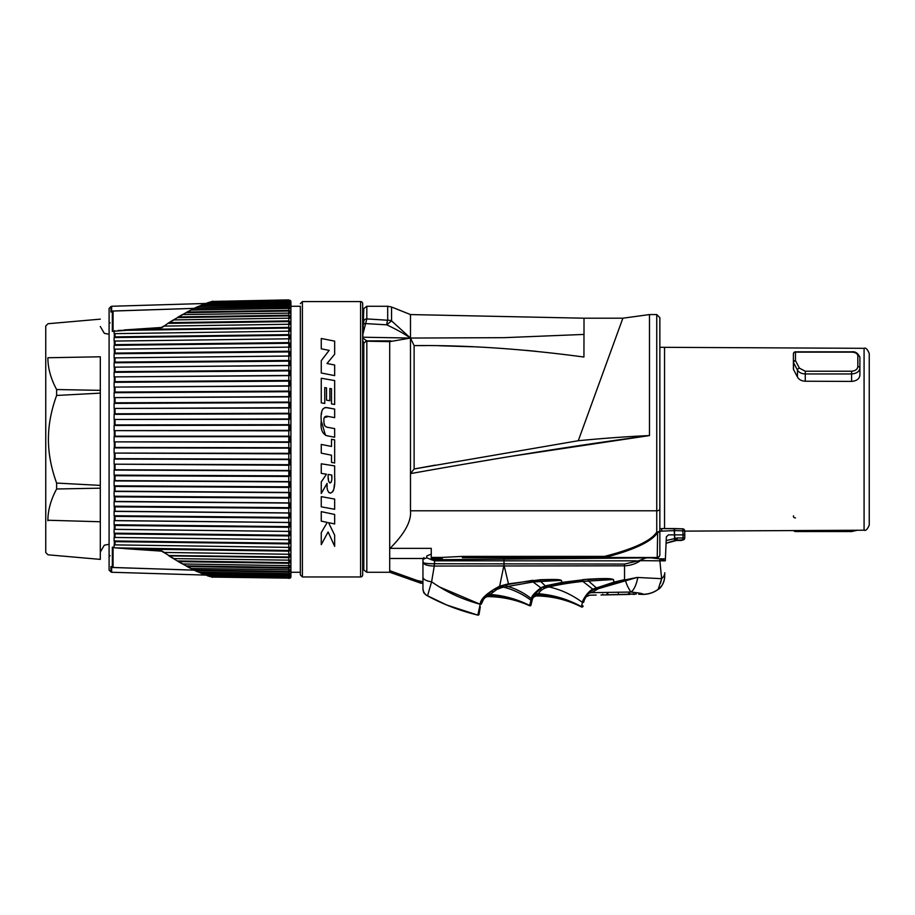 <?xml version="1.0" encoding="UTF-8"?>
<svg xmlns="http://www.w3.org/2000/svg" width="915" height="915" viewBox="0 0 915 915"><rect width="100%" height="100%" fill="white"/><g stroke="black" fill="none" stroke-linecap="round" stroke-linejoin="round"><path stroke-width="1.37" d="M288.797 299.891L211.937 301.447L290.181 300.372M290.913 301.927L290.913 576.599L290.913 572.264L300.337 572.275L300.337 306.262L290.913 306.262L290.913 301.927A2.082 2.082 0 0 0 290.204 300.372M290.913 576.599A2.082 2.082 0 0 1 290.204 578.154L211.937 577.079L290.204 578.154M206.927 575.443L210.05 576.542L290.181 577.468L288.808 578.417L288.797 577.251L207.922 575.855L205.395 574.803M290.181 574.54L288.82 574.54L288.82 573.625L198.555 572.092L195.272 570.548L288.808 572.092L288.797 573.625L290.181 573.27L290.181 574.54L288.808 575.135L202.169 573.671L204.971 574.792L290.181 575.832L290.181 576.69L288.808 577.251L206.561 575.215M290.181 567.506L288.82 567.506L288.82 565.664L182.874 563.972L178.837 561.627L288.808 563.308L288.797 565.664L290.181 565.413L290.181 567.506L288.808 568.146L187.449 566.522L191.144 568.478L290.181 569.793L290.181 571.475L288.808 572.092L288.82 571.475L193.9 569.908L190.389 568.169M290.181 556.961L288.82 556.961L288.82 554.261L164.22 552.443L161.875 550.887L133.601 549.011L288.808 551.15L288.797 554.261L290.181 554.124L290.181 556.961L288.808 557.635L169.538 555.885L173.873 558.607L290.181 560.186L290.181 562.656L288.808 563.308L288.82 562.656L177.338 560.941L173.118 558.39M114.112 485.831L114.112 480.913L115.038 480.615L288.808 481.61L288.82 486.826L114.112 485.831L115.038 486.448L288.808 487.432L288.82 497.44L114.112 496.216L115.038 496.856L288.808 498.08L288.82 507.653L114.112 506.201L115.038 506.864L288.808 508.317L288.82 517.41L114.112 515.74L115.038 516.415L288.808 518.084L288.82 526.628L114.112 524.753L115.038 525.439L288.808 527.303L288.82 535.241L114.112 533.182L115.038 533.88L288.808 535.927L288.82 543.213L114.112 540.971L115.038 541.669L288.808 543.899L288.797 547.364L114.112 544.871L114.089 547.387L112.339 547.159L112.339 567.186L110.944 566.465L110.944 571.966L109.091 570.114L109.091 308.412L110.944 306.571L110.944 312.072L112.339 311.34L112.339 331.367L161.875 327.65L168.417 323.018M290.181 543.213L288.82 543.213L288.808 543.899L290.181 543.213L290.181 539.69L114.112 537.448L114.112 540.971M290.181 535.241L288.82 535.241L288.808 535.927L290.181 535.241L290.181 531.421L115.038 529.339L114.112 529.362L114.112 533.182M290.181 526.628L288.82 526.628L288.808 527.303L290.181 526.628L290.181 522.522L288.808 522.442L115.038 520.578L114.112 520.646L114.112 524.753M290.181 517.41L288.82 517.41L288.808 518.084L290.181 517.41L290.181 513.052L288.808 512.915L115.038 511.256L114.112 511.394L114.112 515.74M290.181 507.653L288.82 507.653L288.808 508.317L290.181 507.653L290.181 503.09L288.808 502.895L115.038 501.443L114.112 501.637L114.112 506.201M290.181 497.44L288.82 497.44L288.808 498.08L290.181 497.44L290.181 492.682L288.808 492.43L115.038 491.206L114.112 491.458L114.112 496.216M114.798 330.647L114.089 331.138L114.112 333.666L288.808 331.173L288.82 335.313L114.112 337.566L114.112 341.078L288.808 338.813L288.797 342.599L290.181 343.285L290.181 347.105L114.112 349.175L288.808 347.14L288.82 356.004L114.112 357.879L288.808 356.095L288.82 365.474L114.112 367.144L288.808 365.611L288.82 375.447L114.112 376.9L288.808 375.642L288.82 385.856L114.112 387.079L288.808 386.096L288.82 396.618L114.112 397.613L288.808 396.927L288.82 407.69L114.112 408.433L288.808 408.033L288.82 418.967L114.112 419.47L288.808 419.367L288.82 430.382L114.112 430.633L288.808 430.828L288.82 441.865L114.112 441.865L288.808 442.345L288.82 453.325L114.112 453.074L288.808 453.851L288.82 464.683L114.112 464.191L288.808 465.243L288.82 475.88L114.112 475.125L115.038 475.72L288.808 476.475L288.797 481.599M290.181 475.88L288.808 476.475L290.181 475.88L290.181 470.848L288.808 470.493L115.038 469.75L114.112 470.093L114.112 475.125M290.181 464.683L288.808 465.243L290.181 464.683L290.181 459.559L288.808 459.17L115.038 458.667L114.112 459.067L114.112 464.191M290.181 453.325L288.808 453.851L290.181 453.325L290.181 448.144L288.808 447.698L115.038 447.446L114.112 447.893L114.112 453.074M290.181 441.865L288.808 442.345L290.181 441.865L290.181 436.672L288.808 436.181L115.038 436.181L114.112 436.672L114.112 441.865M290.181 430.382L288.808 430.828L290.181 430.382L290.181 425.201L288.808 424.686L115.038 424.937L114.112 425.464L114.112 430.633M290.181 418.967L288.808 419.367L290.181 418.967L290.181 413.843L288.808 413.283L115.038 413.786L114.112 414.346L114.112 419.47M290.181 407.69L288.808 408.033L290.181 407.69L290.181 402.646L288.808 402.062L115.038 402.806L114.112 403.401L114.112 408.433M290.181 396.618L288.808 396.927L290.181 396.618L290.181 391.712L288.808 391.094L115.038 392.078L114.112 392.695L114.112 397.613M290.181 385.856L288.808 386.096L290.181 385.856L290.181 381.098L288.808 380.457L115.038 381.669L114.112 382.321L114.112 387.079M290.181 375.447L288.808 375.642L290.181 375.447L290.181 370.872L288.808 370.22L115.038 371.662L114.112 372.325L114.112 376.9M290.181 365.474L288.808 365.611L290.181 365.474L290.181 361.128L288.808 360.453L115.038 362.111L114.112 362.786L114.112 367.144M288.82 356.004L290.181 356.004L290.181 351.909L288.808 351.223L115.038 353.087L114.112 353.773L114.112 357.879M290.181 343.285L288.82 343.285L288.808 342.599L115.038 344.658L114.112 345.344L114.112 349.175M290.181 335.313L288.82 335.313L288.82 338.813L290.181 338.836L290.181 335.313L288.808 334.627L115.038 336.869L114.112 337.566M169.538 322.64L167.948 323.361L290.181 321.565L288.808 320.891L169.538 322.64L173.873 319.918L288.808 318.157L288.82 324.265L164.22 326.095L161.681 327.456M290.181 321.565L290.181 324.413L288.808 324.265L288.797 327.387L133.601 329.526M290.181 311.031L288.82 311.031L288.808 310.391L187.449 312.004L191.144 310.048L288.808 308.435L288.797 310.391L290.181 311.031L290.181 313.113L182.874 314.554L178.837 316.91L288.808 315.218L290.181 315.881L290.181 318.351L288.808 318.157L288.82 315.881L177.338 317.596L178.837 316.91L173.118 320.136M290.181 303.986L288.808 303.391L202.169 304.855L204.971 303.734L288.808 302.293L290.181 305.255L198.555 306.434L195.272 307.978L288.808 306.434L290.181 307.051L290.181 308.744L288.808 308.435L288.82 307.051L194.003 308.538M290.181 301.836L288.82 301.836L288.808 300.109L290.181 301.058L210.05 301.984L206.721 303.254L288.808 301.275L290.181 301.836L290.181 302.693L288.82 301.836L206.596 303.3M211.937 301.447L211.113 301.79M290.181 315.881L288.82 315.881L288.82 311.031L186.019 312.667L182.131 314.817M190.389 310.357L193.9 308.618M197.812 306.8L201.037 305.335M205.395 303.734L206.721 303.254M212.84 301.218L212.143 301.515L212.84 301.218M164.22 326.095L163.453 326.255L164.22 326.095M186.019 312.667L187.449 312.004L186.019 312.667M198.555 306.434L197.834 306.731M204.971 303.734L204.274 304.043L204.971 303.734M206.927 303.082L207.922 302.671M210.05 301.984L209.363 302.293L210.05 301.984M290.181 328.062L288.82 328.062L288.808 327.387L290.181 328.062L290.181 331.253L288.808 331.173L288.82 328.062L118.161 330.418M288.808 481.61L290.181 481.908L290.181 486.826L288.808 487.432L290.181 486.826M290.181 550.464L288.82 550.464L288.82 547.364L290.181 547.273L290.181 550.464L288.808 551.15L288.82 550.464L114.798 547.879M290.913 304.203L290.913 574.334M300.337 306.262L300.337 574.872L302.407 576.953L302.407 301.584L300.337 303.666M302.407 301.584L360.601 301.584L360.601 576.953L302.407 576.953M321.257 360.67L321.257 372.988L334.661 375.63L334.661 365.016L326.987 363.507L334.661 354.265L334.661 341.135L321.257 338.493L321.257 348.821L329.16 350.376L321.257 360.67L329.16 350.376M334.661 404.453L334.661 380.571L321.257 378.227L321.257 402.863L324.756 403.469L324.756 387.594L326.529 387.903L326.529 400.164L329.869 400.747L329.869 388.486L331.482 388.772L331.482 403.904L334.661 404.453M334.661 428.62L334.661 437.21L327.501 435.872C322.366 434.305 320.284 429.284 321.257 420.797C320.41 411.315 322.492 406.946 327.501 407.713L334.661 409.051L334.661 417.652L328.394 416.474C324.916 415.627 323.441 417.229 323.967 421.266C323.624 425.143 325.191 427.225 328.645 427.499L334.661 428.62L328.645 427.499M331.505 446.451L331.505 439.269L334.661 439.886L334.661 463.001L331.505 462.372L331.505 455.19L321.257 453.154L321.257 444.427L331.505 446.451M332.888 491.63L330.475 493.128C333.872 491.835 335.267 486.483 334.661 477.07L334.661 465.907L321.257 463.791L321.257 473.364L326.472 474.199L321.257 473.364M328.771 492.499L330.475 493.128C327.753 492.373 326.621 489.125 327.078 483.383L321.257 493.482L321.257 481.931L326.472 474.199M334.661 509.278L334.661 499.075L321.257 496.628L321.257 506.83L334.661 509.278L321.257 506.83M327.261 522.396L321.257 532.644L321.257 544.631L328.108 531.935L334.661 546.312L334.661 535.149L328.542 522.659L334.661 523.952L334.661 514.459L321.257 511.634L321.257 521.127L327.261 522.396L321.257 521.127M328.691 481.565L329.995 482.994C331.607 482.239 332.191 479.586 331.768 475.034L328.21 474.473C327.81 478.922 328.405 481.759 329.995 482.994L331.264 482.091M362.683 303.666L362.683 574.872L362.683 565.756L363.804 569.965L363.804 343.251L362.683 340.369L363.804 308.572L362.683 312.77L362.683 303.666A2.082 2.082 0 0 0 360.601 301.584M362.683 574.872A2.082 2.082 0 0 1 360.601 576.953M362.683 340.369L362.683 565.756M362.683 337.212L410.48 338.058L410.48 510.787L410.48 473.615L414.118 468.983L578.28 440.721L622.875 318.203L578.28 440.721C603.911 438.239 627.644 436.524 649.478 435.574L649.478 314.566L656.753 314.566L656.753 532.095A3.122 1.441 41.9 0 0 657.645 532.519L657.222 557.51L604.952 557.51C634.312 549.824 651.869 541.497 657.645 532.519A3.122 2.31 0 0 0 659.864 530.311L659.864 554.604A3.122 3.122 0 0 1 656.753 557.727L604.483 557.727L648.415 557.875M363.804 343.251L366.023 341.181L389.699 341.65L389.699 548.371L389.699 341.65L410.48 338.058L414.118 345.607L414.118 468.983L435.334 465.117M362.683 334.97L366.824 318.912L387.56 320.227A10.397 1.258 93.5 0 0 386.713 324.825C396.241 329.297 404.167 333.712 410.48 338.058L410.48 314.577L410.48 338.058L504.108 337.669L584.01 334.421L584.01 322.343L583.93 357.044C523.128 348.832 466.513 345.024 414.118 345.607L426.184 345.607M363.804 321.165L363.655 322.778M363.552 323.475L363.438 324.162M363.438 324.207L363.415 324.31A3.122 1.361 10.1 0 1 366.172 323.624L386.713 324.825L391.551 320.868L410.48 338.058M366.023 341.181L366.755 340.872L362.683 338.001M659.875 558.859L659.875 560.838L665.262 560.849L659.875 558.859L651.011 557.853L431.262 559.774L431.262 548.371L389.699 548.371L389.699 570.605M390.042 548.371C404.704 533.662 411.521 521.138 410.48 510.787L656.753 510.787A3.122 1.784 180 0 0 659.864 509.003L659.864 530.311A3.122 1.784 180 0 1 656.753 532.095C651.068 540.834 633.649 548.943 604.483 556.4L604.483 557.727L462.441 557.727L462.361 556.4L604.483 556.4L604.952 557.51A3.122 1.27 -90 0 1 604.506 557.727M536.362 351.337L525.931 350.353M473.032 346.785L439.006 345.744M584.01 322.343L584.01 318.203L622.875 318.203L610.488 352.252M429.249 470.276L452.01 466.284M461.995 464.568L499.235 458.278M512.583 456.082L649.478 435.574C562.004 447.446 487.283 459.902 410.48 473.615M442.403 559.671L441.579 557.429L431.262 557.429L431.262 559.774L431.262 558.768L441.659 558.768L441.579 557.429L462.361 556.4M422.947 581.791L416.851 580.385M406.958 576.873L389.699 570.663L420.866 581.814L420.866 583.21L422.947 583.187L422.947 585.165M425.189 558.482L389.699 558.482L389.699 548.371M438.868 558.768L438.868 559.706M442.403 558.722L441.659 558.768M651.011 557.853L646.173 557.898L639.047 560.632L659.875 560.838L661.637 578.68A15.589 10.42 -177.5 0 0 664.793 572.779L664.587 577.399A15.589 15.578 -177.5 0 1 658.205 589.306L661.637 578.68L637.103 577.445L614.342 582.592L593.423 589.695C587.647 592.451 583.232 601.601 583.804 601.887L583.999 601.281M683.253 534.863L684.134 534.863L683.082 534.863L683.025 537.974L684.74 537.974A2.082 2.07 -130 0 1 682.659 540.022L676.094 540.067L666.074 543.27L666.36 536.853L665.319 560.678M674.664 529.636L674.138 530.609L684.717 530.86L684.786 534.863L668.43 534.863L666.36 536.853M661.625 529.51L661.717 528.596L659.864 528.939L661.728 528.561L661.728 530.609L661.705 528.596L682.716 528.824L683.082 534.863M682.235 540.136A2.082 2.082 -179 0 1 681.103 540.479L676.906 540.479A3.122 3.122 0 0 0 676.094 540.582L666.074 543.27M676.906 540.479L677.26 537.94L683.025 537.974L682.659 540.022L681.115 539.907M677.26 537.94L666.189 540.605M676.094 540.582L675.922 538.1M431.262 554.067L426.756 556.011L426.722 557.807L434.499 560.838L434.568 563.743L624.533 564.063L639.047 560.632M624.533 564.063L624.533 565.813C630.321 565.584 635.559 563.926 640.226 560.838M434.499 560.838L636.154 560.838M543.098 587.499L561.959 582.901L582.558 580.041L582.844 581.391L613.473 579.527C611.197 579.184 613.485 577.765 588.013 579.195L561.844 582.409L561.387 580.339C559.122 580.019 561.867 579.195 540.319 580.041L532.816 580.636L533.068 581.963L561.387 580.339C559.237 579.938 562.107 579.046 540.296 579.744L508.42 583.85L499.659 586.16C486.78 593.046 480.295 599.085 480.203 604.266C461.984 599.325 445.788 591.822 431.606 581.768L434.259 566.053L624.533 565.813L624.533 579.641L614.148 582.1L592.851 589.146C586.709 592.074 581.78 602.07 582.409 602.379L581.517 606.931C567.758 599.622 553.22 595.505 537.883 594.601L537.219 595.951A5.193 5.193 -160.4 0 0 532.221 599.405L533.925 595.779M503.822 565.836L499.659 586.16L500.642 586.504L499.659 586.16L500.642 586.504L494.317 589.203C486.22 595.173 481.85 600.16 481.233 604.175L483.154 600.251M532.782 580.304L508.591 584.365L500.642 586.492M484.618 597.975L485.945 596.248A5.193 5.078 39.5 0 1 490.166 594.441L496.799 589.477L501.866 587.51L533.068 581.963L540.868 587.807C534.6 592.703 531.421 596.306 531.352 598.616L529.613 605.73C516.483 599.863 502.735 596.82 488.358 596.614A5.193 5.193 33.1 0 0 483.944 598.97L484.287 598.456M596.511 588.242L601.979 586.355L596.717 588.173L588.265 580.796L588.048 579.515C613.473 577.937 611.151 579.309 613.473 579.527L613.954 582.146M625.105 580.865A5.193 1.098 -107.8 0 0 624.636 579.984L637.103 577.445L598.421 588.665L591.685 592.657C589.271 596.042 589.271 596.042 591.685 592.657L630.87 592.039A25.975 8.612 -87.1 0 0 637.824 577.457M639.985 593.229L643.245 594.293C643.016 593.618 638.899 592.863 630.87 592.039C628.079 587.636 626.306 583.862 625.551 580.716A5.193 1.167 -109.3 0 0 625.071 579.881M660.493 583.29L661.602 578.84M426.756 556.011L427.591 555.531M426.722 557.807L422.947 559.408A2.082 2.082 0 0 1 423.988 557.612A2.082 2.082 60 0 0 423.817 557.715M424 557.601L422.947 559.408L422.947 562.348C423.794 564.647 427.557 565.882 434.259 566.053L434.202 563.743C427.522 563.766 423.771 563.297 422.947 562.348L422.947 577.193A8.121 3.408 9.1 0 0 431.606 581.768L427.522 595.882C425.875 594.979 425.875 594.979 427.522 595.882C425.875 594.979 425.875 594.979 427.522 595.882C425.875 594.979 425.875 594.979 427.522 595.882L427.9 596.077M434.488 566.042L434.202 563.743M422.97 589.569L422.947 588.345C422.97 590.484 422.97 590.484 422.947 588.345L422.947 582.935L422.947 588.345A8.681 8.647 59.2 0 0 427.522 595.882L427.259 595.734M422.947 582.935L422.947 560.3M422.947 560.117L423.085 561.993M422.947 568.238L422.947 570.434M422.947 571.12L422.947 573.991M470.745 613.29L477.813 615.109L446.84 605.055L426.184 595.15M449.379 606.096L453.085 607.526M450.855 606.668L452.09 607.148M452.914 607.457L454.126 607.915M436.455 600.423L439.555 601.887M440.001 602.093L431.972 598.216M440.744 602.425L441.705 602.859M444.084 603.9L445.376 604.449M447.481 605.33L440.618 602.367M439.555 586.995L480.203 604.266L477.813 615.109A1.041 1.041 0 0 0 479.083 614.148A1.041 1.041 0 0 1 477.813 615.109C459.959 610.785 443.203 604.369 427.522 595.882L436.501 600.446M479.197 612.604L479.643 609.516M480.284 606.908L479.083 614.148M487.535 594.464L488.141 593.846M488.999 593.046L491.458 591.056M485.945 596.248L485.144 597.255A5.193 5.124 37 0 1 489.468 595.242L489.09 595.688M494.134 589.306L493.162 589.9M488.301 593.698L487.718 594.281M561.844 582.409L545.615 585.806L540.868 587.807L541.451 588.356C535.595 592.897 532.656 596.225 532.644 598.318L532.221 599.405M588.013 579.195L582.512 579.687M540.308 591.17L538.375 593.732C540.09 590.69 543.11 588.551 547.433 587.316L548.943 586.95C558.756 584.616 570.056 582.764 582.844 581.391L593.423 589.695M593.846 589.454L591.742 590.758M590.106 592.051L588.803 593.286M586.16 596.66L585.611 597.598M596.168 595.07L589.946 595.162C586.309 596.557 584.811 597.461 585.451 597.884L585.783 597.289M594.144 589.294L595.574 588.62M594.636 589.043L595.413 588.688M585.394 597.987L586.08 596.786M583.038 606.13L583.038 606.096A1.041 1.041 -175.5 0 1 581.517 606.931C567.758 599.622 553.22 595.505 537.883 594.601L538.375 593.732C553.529 594.922 567.929 599.245 581.54 606.679A1.041 1.029 -174.9 0 0 583.061 605.867L583.038 606.13A1.041 1.041 -175.6 0 1 581.528 606.977C567.586 599.965 552.82 596.294 537.219 595.951L537.883 594.601L537.219 595.951M596.225 587.579L596.717 588.173A5.193 2.402 -109.8 0 1 598.421 588.665M587.762 594.453A5.193 5.055 -140.3 0 1 591.685 592.657M643.245 594.293L643.245 594.293A25.975 25.952 25 0 0 658.205 589.306M618.3 593.183C646.859 594.498 646.859 594.498 618.3 593.183C589.729 595.299 589.729 595.299 618.3 593.183M643.245 594.407L638.704 594.235M636.325 593.984L601.006 595.002M629.44 593.812L633.111 594.281C636.634 594.59 636.634 594.59 633.111 594.281L634.541 594.407M629.932 594.43L602.722 594.967C600.309 595.013 600.309 595.013 602.722 594.967C600.309 595.013 600.309 595.013 602.722 594.967C600.309 595.013 600.309 595.013 602.722 594.967L602.722 594.19M628.982 594.19L628.685 593.389M607.915 593.686L607.274 594.407L607.034 593.755M422.947 586.321L422.947 585.554M494.317 589.203A5.193 2.905 60.4 0 1 496.799 589.477L495.198 590.335M493.116 591.719L492.27 592.382M489.468 595.242L488.358 596.614L489.468 595.242C503.433 596.031 516.803 599.508 529.591 605.661A1.041 1.041 -175.7 0 0 531.077 604.804L531.077 604.849A1.041 1.041 -175.8 0 1 529.613 605.73M534.509 594.853L535.298 593.744M535.778 593.137L536.831 591.948M540.308 589.054L541.142 588.528M538.375 593.732A5.193 5.101 28.9 0 0 533.605 596.328L532.942 597.621M542.732 586.858L543.167 587.464M535.206 593.869L534.623 594.67M530.792 600.08A1.041 0.835 -161.2 0 0 532.13 599.657L531.089 604.586L532.644 598.318A1.041 0.778 -157.2 0 1 531.352 598.616L530.792 600.08C522.099 593.766 512.949 589.443 503.353 587.098A5.193 1.601 72.3 0 0 502.209 586.046M490.166 594.441C503.891 595.493 517.044 599.153 529.613 605.421A1.041 1.029 -175.1 0 0 531.089 604.586L531.112 604.346M546.278 587.647L547.433 587.316A5.193 1.556 74.1 0 0 546.221 586.366L545.935 585.714M581.551 606.599L581.643 605.913M581.757 605.227L581.871 604.575M633.111 594.281L633.283 593.698M682.762 528.859A2.082 2.047 -164.9 0 1 684.717 530.872A2.082 2.082 0 0 0 682.704 528.824L674.138 528.561L674.675 540.445M855.685 530.254L851.591 530.803L851.591 531.546L795.478 531.546L795.478 530.803A2.082 1.338 180 0 1 794.3 530.563M795.478 517.913A2.082 1.601 0 0 1 793.396 516.312A2.082 1.338 180 0 1 793.522 515.854M859.894 357.376C858.007 353.121 855.228 351.28 851.591 351.829L851.591 352.138C855.365 352.309 857.447 353.487 857.824 355.672A2.082 1.693 0 0 1 859.894 357.376L859.894 375.207C859.379 378.924 856.612 380.983 851.591 381.406L805.269 381.223C801.54 381.04 798.932 379.634 797.457 377.026L797.457 370.037L793.522 362.672L793.522 369.546L797.457 377.026M857.824 355.672L857.824 366.583C857.447 369.374 855.365 370.918 851.591 371.227L851.591 373.949C856.623 373.56 859.391 371.604 859.894 368.059L859.894 375.207M851.591 371.227L805.269 371.227L799.413 368.139L795.478 360.613A2.082 1.601 180 0 0 793.396 362.214L793.396 353.911A2.082 1.773 0 0 1 795.478 352.138L795.478 351.829A2.082 2.082 0 0 0 793.396 353.911M851.591 352.138L795.478 352.138L795.478 360.613A2.082 1.498 -29.6 0 0 793.522 362.672A2.082 1.338 0 0 1 793.396 362.214L793.522 369.546M793.396 360.865L793.396 369.088M799.413 368.139A2.082 1.361 153.3 0 0 797.457 370.037C798.921 372.497 801.529 373.8 805.269 373.949L805.269 371.227M864.08 530.208L864.08 348.318C865.739 347.494 867.466 349.221 869.25 353.51L869.25 525.016C867.466 529.305 865.739 531.032 864.08 530.208L684.729 531.123M659.864 380.892L659.864 372.988M659.864 490.634L659.864 512.663M864.08 348.318L659.864 347.3L659.864 317.688L659.864 509.003M656.753 557.727A3.122 3.122 0 0 0 659.864 554.604A3.122 2.928 180 0 1 657.222 557.51A3.122 1.27 90 0 1 656.753 557.727M683.962 539.564A2.082 2.082 0 0 0 684.74 537.974L684.786 534.863L684.134 534.863M389.699 558.482L389.699 571.726M387.56 320.227L387.697 320.204A10.397 9.299 0 0 1 391.551 320.868L391.551 307.005L387.697 306.262L366.824 306.262L363.804 308.572M334.661 341.135L321.257 338.493M334.661 365.016L326.987 363.507M334.661 380.571L321.257 378.227M334.661 409.051L325.854 407.552M321.474 414.312L321.657 412.825M322.011 411.029L322.24 410.263M322.48 409.668L322.881 408.982M324.722 407.678L325.397 407.564M327.501 435.872L325.454 435.277L321.257 420.797M324.013 423.062L324.825 425.898M328.394 416.474L324.287 417.629M331.505 455.19L321.257 453.154M334.661 463.001L331.505 462.372M321.257 493.482L327.078 483.383L327.147 486.414M334.467 484.058L333.906 488.679M333.712 489.525L333.403 490.543M331.745 477.481L331.768 475.034L328.21 474.473M328.256 477.687L328.485 480.604M321.257 544.631L328.108 531.935M334.661 523.952L328.542 522.659M211.113 576.747L211.937 577.079L211.113 576.747M161.681 551.082L169.538 555.885M112.293 566.877L111.641 566.751L111.641 572.264L206.264 575.112M201.037 573.19L197.812 571.726M290.181 571.475L288.82 571.475L288.82 567.506L186.019 565.87L187.449 566.522L182.131 563.709M168.406 555.508L288.82 556.961L288.82 562.656L290.181 562.656M178.837 561.627L177.338 560.941L178.837 561.627M204.274 574.483L204.971 574.792L204.274 574.483M197.834 571.795L198.555 572.092L197.834 571.795M163.453 552.271L164.22 552.443L163.453 552.271M290.181 577.903L289.094 577.903M200.877 573.053L288.82 574.54L288.82 576.69L290.181 576.69M161.875 550.887L161.063 550.887L161.875 550.887M133.601 549.011L118.161 548.119M288.82 531.421L114.112 529.362M288.82 522.522L114.112 520.646M290.181 513.052L114.112 511.394M290.181 503.09L114.112 501.637M290.181 492.682L114.112 491.458M290.181 481.908L114.112 480.913M290.181 470.848L114.112 470.093M290.181 459.559L114.112 459.067M290.181 448.144L114.112 447.893M290.181 436.672L114.112 436.672M290.181 425.201L114.112 425.464M290.181 413.843L114.112 414.346M290.181 402.646L114.112 403.401M290.181 391.712L114.112 392.695M290.181 381.098L114.112 382.321M290.181 370.872L114.112 372.325M290.181 361.128L114.112 362.786M290.181 351.909L114.112 353.773M288.82 347.105L288.82 343.285L114.112 345.344M113.906 331.07L113.06 331.127A1.041 0.835 180 0 0 112.339 331.367M113.06 331.127L114.272 331.116L113.06 331.127L113.06 311.054L194.186 308.389M113.025 311.054L113.06 311.054A1.041 0.995 180 0 0 112.339 311.34A1.041 0.698 55 0 1 112.751 311.111M110.944 306.571L111.641 306.262L111.641 311.775A1.041 0.995 180 0 0 110.944 312.072M161.875 327.65L161.063 327.639L161.875 327.65M113.906 547.456L113.06 547.399A1.041 0.835 180 0 1 112.339 547.159M111.641 566.751A1.041 0.995 180 0 1 110.944 566.465M112.751 567.426A1.041 0.698 -55 0 1 112.339 567.186A1.041 0.995 180 0 0 113.06 567.472L113.025 567.472M194.186 570.137L113.06 567.472L113.06 547.399M100.307 390.35L56.616 389.538C50.771 378.627 47.866 368.024 47.889 357.742L47.889 357.742C48.038 312.69 48.038 312.69 47.889 357.742L100.307 356.781L100.307 559.259L100.307 521.756L47.889 520.246M56.616 389.538L56.616 395.463C51.126 410.595 48.392 425.189 48.415 439.269C48.404 453.394 51.137 467.988 56.616 483.063L56.616 488.987C50.76 499.945 47.855 510.547 47.889 520.784C48.038 565.836 48.038 565.836 47.889 520.784M100.307 319.152L48.026 323.727L45.75 326.003L45.75 552.534L48.026 554.81L100.307 559.385M100.307 393.13L56.616 395.463M100.307 485.396L56.616 483.063M100.307 488.175L56.616 488.987M200.877 305.473L288.82 303.986L288.82 307.051L290.181 307.051M290.181 300.635L289.094 300.635M115.038 541.669L115.038 544.963M115.038 533.88L115.038 537.494M115.038 525.439L115.038 529.339M115.038 516.415L115.038 520.578M115.038 506.864L115.038 511.256M115.038 496.856L115.038 501.443M115.038 486.448L115.038 491.206M115.038 475.72L115.038 480.615M115.038 464.751L115.038 469.75M115.038 453.6L115.038 458.667M115.038 442.345L115.038 447.446M115.038 431.079L115.038 436.181M115.038 419.859L115.038 424.937M115.038 408.788L115.038 413.786M115.038 397.911L115.038 402.806M115.038 387.32L115.038 392.078M115.038 377.083L115.038 381.669M115.038 367.27L115.038 371.662M115.038 357.948L115.038 362.111M115.038 349.187L115.038 353.087M115.038 341.043L115.038 344.658M115.038 333.563L115.038 336.869M390.911 340.872L366.755 340.872M681.869 540.193A2.082 2.082 -179 0 1 681.103 540.33M683.997 539.53L682.338 540.125A2.082 1.99 -96.6 0 1 682.098 540.136M665.399 558.848L659.589 558.825M659.864 531.215L674.138 530.609M656.478 557.727L656.421 558.402M504.005 559.134L503.993 565.836M504.199 565.836L508.591 584.365M481.233 604.175L480.203 604.266L481.233 604.175L482.216 601.979M531.352 598.616C523.609 592.634 515.442 588.482 506.864 586.183A5.193 1.418 73.2 0 0 505.892 585.028L505.675 584.502M501.866 587.51A5.193 1.658 72.1 0 0 500.654 586.492M540.296 579.744L540.49 581.3L545.923 586.446M583.804 601.887A1.041 0.881 -163.7 0 1 582.409 602.379C571.898 594.67 560.746 589.523 548.943 586.95A5.193 1.498 74.5 0 0 547.811 585.943L547.536 585.291M614.342 582.592L614.342 582.592A5.193 1.475 -109.1 0 1 615.269 583.713M601.979 586.355A5.193 1.921 -108.3 0 1 603.568 587.156M537.883 594.601A5.193 5.147 25.2 0 0 532.988 597.529M674.321 528.596L674.858 540.399M664.542 528.561L664.542 347.3M795.478 531.329L795.478 531.546A2.082 2.082 0 0 1 793.717 530.574M851.591 530.277L795.478 530.563M805.269 381.223L805.269 373.949L851.591 373.949L851.591 381.406M859.894 368.059A2.082 1.475 180 0 0 857.824 366.583M363.804 569.965L366.824 572.275L366.824 341.65M435.471 559.74L435.471 558.768M387.697 306.262L387.697 320.204A10.397 9.299 180 0 1 387.903 320.204M363.804 321.005A3.122 2.825 0 0 1 366.824 318.912L366.824 306.262M114.318 541.257L114.318 544.905M114.318 533.468L114.318 537.46M114.318 525.038L114.318 529.35M114.318 516.014L114.318 520.624M114.318 506.475L114.318 511.336M114.318 496.479L114.318 501.557M114.318 486.082L114.318 491.355M114.318 475.377L114.318 480.798M114.318 464.42L114.318 469.955M114.318 453.291L114.318 458.895M114.318 442.059L114.318 447.709M114.318 430.816L114.318 436.466M114.318 419.63L114.318 425.246M114.318 408.582L114.318 414.118M114.318 397.739L114.318 403.16M114.318 387.182L114.318 392.444M114.318 376.969L114.318 382.058M114.318 367.201L114.318 372.05M114.318 357.914L114.318 362.512M114.318 349.175L114.318 353.499M114.318 341.066L114.318 345.069M114.318 333.62L114.318 337.28M173.049 569.439L113.037 567.517A1.041 1.041 0 0 1 112.488 567.334L111.722 566.717M212.612 301.241L211.651 301.493L212.612 301.241M124.268 329.938L161.349 327.49L163.499 326.186M168.337 323.064L173.187 320.033M177.785 317.253L182.245 314.668M186.546 312.29L190.572 310.162M194.518 308.183L198.063 306.525M201.575 305.004L204.617 303.791M622.875 318.203L649.478 314.566M658.205 589.374C664.187 586.229 665.159 574.38 664.587 577.445M422.947 559.408L422.947 563.766M427.351 595.779L428.186 596.237M422.959 589.752L423.874 592.954L426.287 595.207M445.616 604.552L443.935 603.831L445.616 604.552M436.672 600.526L437.896 601.109M438.251 601.281L439.417 601.818M596.717 588.173L594.567 589.088M592.405 590.312L591.593 590.873M586.664 595.894L586.012 596.912M643.188 594.418C648.746 594.293 653.779 592.6 658.274 589.329M629.577 593.435L629.337 594.098M661.717 528.561L674.138 528.561M684.74 537.974L684.717 530.86M857.389 530.243L851.591 531.546M851.591 351.829L795.478 351.829M656.753 314.566L659.864 317.688M366.824 572.275L389.847 572.275L420.866 583.21M584.01 318.203L410.48 314.566L391.551 307.005M207.488 575.775L209.775 576.507L207.488 575.775M211.651 577.045L212.612 577.285L211.651 577.045M173.187 558.505L168.337 555.462M204.617 574.746L201.575 573.533M198.063 572.001L194.518 570.342M190.572 568.364L186.546 566.248M182.245 563.857L177.785 561.272M163.499 552.34L161.669 551.139M161.681 551.15L124.268 548.6M194.243 308.355L113.037 311.009A1.041 1.041 0 0 0 112.488 311.192L111.722 311.821M111.641 306.262L206.161 303.46M111.641 572.264L110.944 571.966M173.026 569.485L194.243 570.182M110.109 555.634L109.091 556.663M110.109 322.904L109.091 321.863M109.091 334.25L104.321 333.346L100.307 326.518M109.091 544.276L104.321 545.191L100.307 552.008"/></g></svg>

